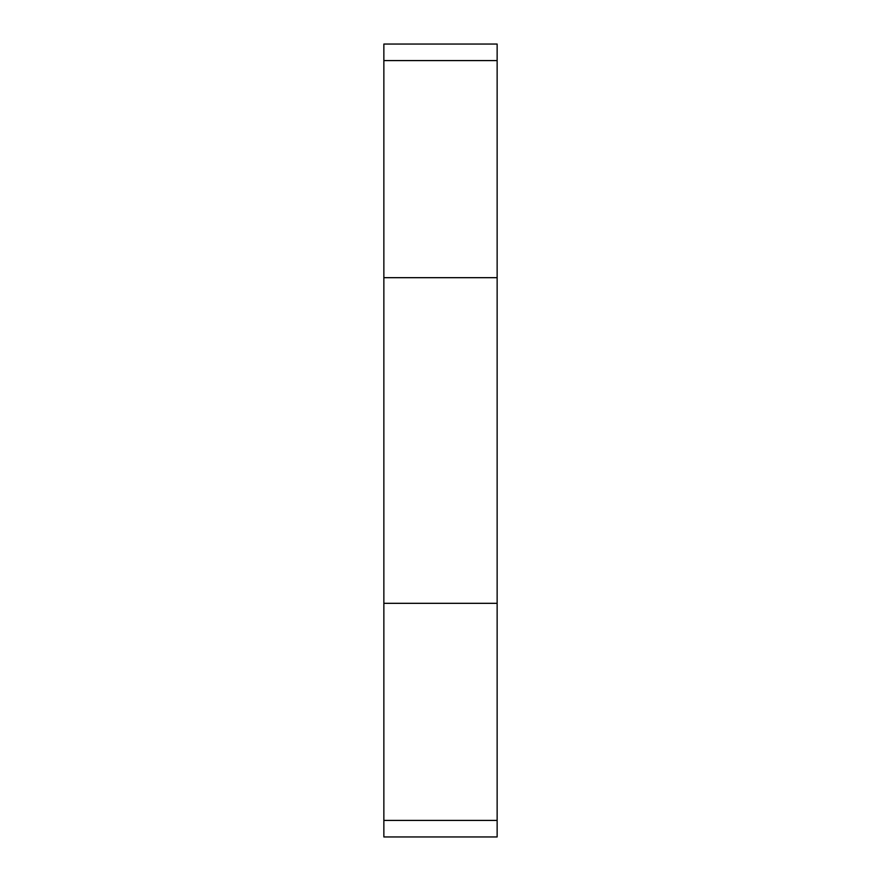 <?xml version="1.0" encoding="UTF-8"?>
<svg xmlns="http://www.w3.org/2000/svg" width="881" height="881" viewBox="0 0 881 881"><rect width="100%" height="100%" fill="white"/><g stroke="black" fill="none" stroke-linecap="round" stroke-linejoin="round"><path stroke-width="1.32" d="M383.863 277.68L383.863 836.95L497.137 836.95L497.137 44.05L383.863 44.05L383.863 277.68L497.137 277.68M383.863 820.42L497.137 820.42M383.863 60.58L497.137 60.58M383.863 603.32L497.137 603.32"/></g></svg>
